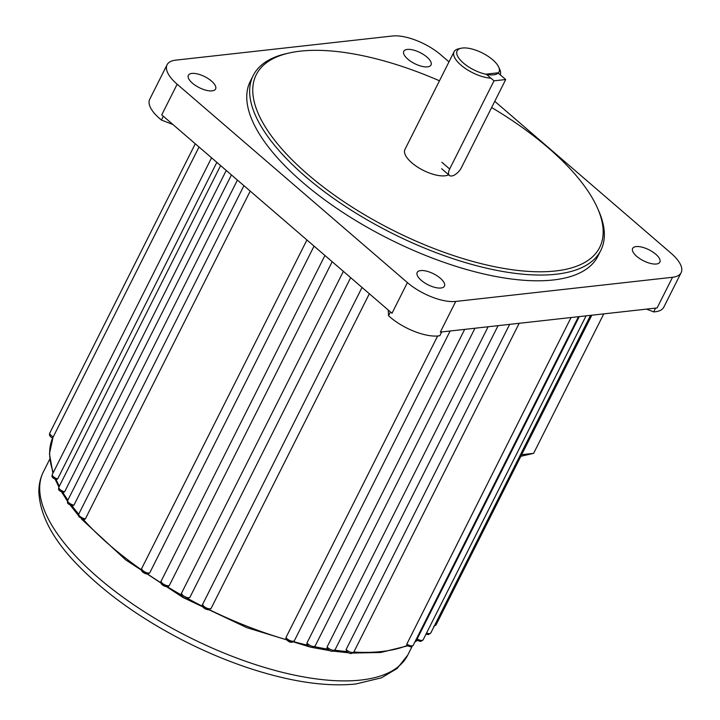 <?xml version="1.0" encoding="UTF-8"?>
<svg xmlns="http://www.w3.org/2000/svg" width="720" height="720" viewBox="0 0 720 720"><rect width="100%" height="100%" fill="white"/><g stroke="black" fill="none" stroke-linecap="round" stroke-linejoin="round"><path stroke-width="1.08" d="M439.47 80.802A192.213 77.571 26.7 0 0 300.384 51.138A192.213 77.571 26.7 0 0 289.224 52.983A192.213 77.571 26.7 0 0 314.262 179.82A192.213 77.571 26.7 0 0 555.543 270.972A192.213 77.571 26.7 0 0 597.447 207.999A192.213 77.571 26.7 0 0 491.634 107.532M597.447 207.999L598.554 210.492A194.562 78.516 -153.3 0 1 600.813 250.389A194.562 78.516 -153.3 0 1 556.137 274.23A194.562 78.516 -153.3 0 1 345.456 206.478A194.562 78.516 -153.3 0 1 253.188 75.555A194.562 78.516 -153.3 0 1 286.569 53.577L289.224 52.983M462.519 48.015A23.445 9.459 26.7 0 0 461.151 48.24A23.445 9.459 26.7 0 0 464.211 63.711A23.445 9.459 26.7 0 0 493.632 74.826A23.445 9.459 26.7 0 0 498.744 67.149A23.445 9.459 26.7 0 0 483.345 53.496A23.445 9.459 26.7 0 0 462.519 48.015M490.878 78.156A25.785 10.404 -153.3 0 1 464.373 67.779A25.785 10.404 -153.3 0 1 454.077 51.75A25.785 10.404 -153.3 0 1 458.496 48.843L461.151 48.24M454.077 51.75L404.928 149.472A25.785 10.404 26.7 0 0 417.159 166.824A25.785 10.404 26.7 0 0 445.077 175.797A25.785 10.404 26.7 0 0 448.695 174.816M253.188 75.555L250.299 81.297A194.562 78.516 26.7 0 0 342.567 212.229A194.562 78.516 26.7 0 0 553.239 279.981A194.562 78.516 26.7 0 0 597.924 256.14L600.813 250.389M189.936 597.276L187.65 598.689C184.401 598.653 179.658 595.575 181.647 592.92A4.689 1.89 26.7 0 0 183.87 596.07A4.689 1.89 26.7 0 0 188.946 597.708A4.689 1.89 26.7 0 0 189.936 597.276L350.676 277.659M168.759 586.152L167.229 586.719C164.016 586.701 159.21 583.587 161.226 580.95A4.689 1.89 26.7 0 0 163.449 584.1A4.689 1.89 26.7 0 0 168.525 585.729A4.689 1.89 26.7 0 0 169.344 585.459L168.759 586.143M149.706 572.913L147.807 574.056C144.576 574.029 139.806 570.942 141.804 568.278A4.689 1.89 26.7 0 0 144.027 571.437A4.689 1.89 26.7 0 0 149.103 573.066A4.689 1.89 26.7 0 0 149.706 572.913L314.064 246.114M85.41 518.796L84.024 519.786L78.921 516.762L78.804 513.999A4.689 1.89 26.7 0 0 80.631 516.888A4.689 1.89 26.7 0 0 85.41 518.796L250.218 191.106M72.585 506.151C66.429 503.091 67.437 503.559 67.743 500.4A4.689 1.89 26.7 0 0 69.372 503.136A4.689 1.89 26.7 0 0 73.935 505.152L71.955 505.746M63.351 492.822C57.978 489.879 58.383 490.275 58.887 487.143A4.689 1.89 26.7 0 0 60.327 489.726A4.689 1.89 26.7 0 0 64.629 491.814L62.874 492.444M56.439 479.988C51.804 477.216 51.669 477.495 52.335 474.399A4.689 1.89 26.7 0 0 57.618 478.953L56.097 479.637M53.271 472.545A210.969 85.131 26.7 0 1 52.587 438.039C49.806 436.662 48.888 434.97 49.824 432.972A4.689 1.89 26.7 0 0 53.262 436.815L52.668 437.859M656.352 264.006A15.237 6.147 26.7 0 0 659.853 262.134A15.237 6.147 26.7 0 0 652.626 251.883A15.237 6.147 26.7 0 0 636.129 246.582A15.237 6.147 26.7 0 0 632.628 248.445A15.237 6.147 26.7 0 0 639.855 258.696A15.237 6.147 26.7 0 0 656.352 264.006M427.527 66.852A15.237 6.147 26.7 0 0 431.028 64.989A15.237 6.147 26.7 0 0 423.801 54.729A15.237 6.147 26.7 0 0 407.304 49.428A15.237 6.147 26.7 0 0 403.803 51.291A15.237 6.147 26.7 0 0 411.03 61.551A15.237 6.147 26.7 0 0 427.527 66.852M212.094 90.855A15.237 6.147 26.7 0 0 215.595 88.992A15.237 6.147 26.7 0 0 208.368 78.741A15.237 6.147 26.7 0 0 191.871 73.431A15.237 6.147 26.7 0 0 188.37 75.303A15.237 6.147 26.7 0 0 195.597 85.554A15.237 6.147 26.7 0 0 212.094 90.855M440.919 288.009A15.237 6.147 26.7 0 0 444.42 286.146A15.237 6.147 26.7 0 0 437.193 275.886A15.237 6.147 26.7 0 0 420.696 270.585A15.237 6.147 26.7 0 0 417.195 272.448A15.237 6.147 26.7 0 0 424.422 282.708A15.237 6.147 26.7 0 0 440.919 288.009M441.72 331.938L439.812 335.718A37.503 15.138 -153.3 0 1 438.399 335.925A37.503 15.138 -153.3 0 1 388.557 315.738L390.465 311.94M448.983 61.884L440.802 54.837A37.503 15.138 26.7 0 0 392.481 36L175.698 60.156A37.503 15.138 26.7 0 0 167.085 64.755A37.503 15.138 26.7 0 0 177.156 84.213L407.412 282.6A37.503 15.138 26.7 0 0 455.742 301.437L672.525 277.281A37.503 15.138 26.7 0 0 681.138 272.682L663.795 307.179A37.503 15.138 -153.3 0 1 655.182 311.769A37.503 15.138 -153.3 0 1 653.661 311.895L655.56 308.106M681.138 272.682A37.503 15.138 26.7 0 0 671.067 253.224L494.757 101.322M417.096 640.26L417.168 638.928L579.276 316.611M53.262 436.815L199.026 146.997M57.618 478.953L216.855 162.36M64.629 491.814L226.251 170.46M73.935 505.152L237.42 180.081M169.344 585.459L332.172 261.711M202.806 604.035A4.689 1.89 26.7 0 0 205.029 607.194A4.689 1.89 26.7 0 0 210.105 608.823A4.689 1.89 26.7 0 0 211.185 608.247L208.809 609.813C205.533 609.741 200.799 606.699 202.797 604.044L362.034 287.442M286.047 637.38A4.689 1.89 26.7 0 0 289.107 640.134A4.689 1.89 26.7 0 0 293.319 641.259A4.689 1.89 26.7 0 0 294.39 640.683L292.023 642.249C289.863 642.465 287.847 641.34 285.966 638.883L286.047 637.38L437.634 335.997M211.203 608.211L369.351 293.751L211.185 608.247A4.689 1.89 26.7 0 0 211.203 608.211M306.99 642.897A4.689 1.89 26.7 0 0 314.118 646.488A4.689 1.89 26.7 0 0 315.189 645.912L312.822 647.478C310.419 647.415 308.466 646.434 306.972 644.526L306.99 642.897L464.67 329.382M327.105 646.947A4.689 1.89 26.7 0 0 334.035 650.241A4.689 1.89 26.7 0 0 335.115 649.665L332.739 651.231C331.416 651.627 329.544 650.763 327.123 648.639L327.105 646.947L488.133 326.763M346.968 651.555L346.14 649.476L509.652 324.369M406.98 645.552L406.836 644.076L571.068 317.529M455.742 301.437L440.325 332.091L657.108 307.935L672.525 277.281M521.649 454.698L533.61 453.366L520.857 456.282M603.765 313.884L533.61 453.366M177.156 84.213L161.73 114.867L391.995 313.263L407.412 282.6M172.962 124.542L161.415 120.042A37.503 15.138 -153.3 0 1 149.733 99.243L167.085 64.755M161.415 120.042L163.323 116.244M388.557 315.738L388.206 309.996M653.661 311.895L646.542 309.114M498.744 67.149L499.851 69.633A25.785 10.404 -153.3 0 1 500.211 74.79M451.674 175.986A9.378 4.518 130.7 0 0 461.385 167.67L505.719 79.533L497.934 72.828L486.216 74.133L494.001 80.838L449.667 168.975A9.378 4.518 130.7 0 0 449.406 175.428A9.378 4.518 130.7 0 0 451.674 175.986M505.719 79.533L494.001 80.838M353.826 652.05A210.969 85.131 26.7 0 0 381.996 651.492A210.969 85.131 26.7 0 0 406.737 645.651M334.782 650.178A210.969 85.131 26.7 0 0 346.491 651.51M314.604 646.695A210.969 85.131 26.7 0 0 327.501 649.08M293.544 641.673A210.969 85.131 26.7 0 0 307.395 645.129M209.367 609.705A210.969 85.131 26.7 0 0 286.434 639.693M187.965 598.644A210.969 85.131 26.7 0 0 202.734 606.411M167.301 586.71A210.969 85.131 26.7 0 0 181.494 595.044M147.618 574.074A210.969 85.131 26.7 0 0 161.001 582.813M83.556 519.732A210.969 85.131 26.7 0 0 141.534 569.871M72.216 506.079A210.969 85.131 26.7 0 0 78.723 514.197M63.063 492.75A210.969 85.131 26.7 0 0 67.887 500.13M56.223 479.925A210.969 85.131 26.7 0 0 59.337 486.243M434.565 625.491A4.689 1.89 26.7 0 0 434.979 625.473A4.689 1.89 26.7 0 0 436.05 624.897L433.683 626.463M426.573 632.997A4.689 1.89 26.7 0 0 429.696 633.609A4.689 1.89 26.7 0 0 430.767 633.033L428.4 634.599L425.952 634.23M417.168 638.928A4.689 1.89 26.7 0 0 422.046 640.431A4.689 1.89 26.7 0 0 423.126 639.855L420.75 641.421L416.817 640.332M406.836 644.076A4.689 1.89 26.7 0 0 412.137 645.858A4.689 1.89 26.7 0 0 413.217 645.282L410.841 646.848L406.602 645.561M346.14 649.476A4.689 1.89 26.7 0 0 352.827 652.473A4.689 1.89 26.7 0 0 353.907 651.897L351.531 653.454C350.199 653.778 348.408 653.013 346.167 651.177M407.781 655.056L397.152 668.466L381.51 677.799L355.761 684C326.754 686.916 292.338 682.02 252.531 669.303C229.869 661.995 207.315 652.671 184.869 641.322C141.588 619.182 106.074 593.964 78.327 565.659C53.208 540.045 40.05 515.547 38.862 492.174C38.781 484.857 40.293 478.062 43.407 471.789A203.931 82.296 26.7 0 0 140.121 609.03A203.931 82.296 26.7 0 0 360.954 680.04A203.931 82.296 26.7 0 0 407.781 655.056L412.11 646.443M415.107 641.52A210.969 85.131 26.7 0 0 416.907 640.386M181.773 592.74A4.689 1.89 26.7 0 0 181.647 592.92L343.368 271.368M449.667 168.975L441.891 162.279M407.223 645.948L380.7 652.482L352.782 653.067M348.336 652.77L333.216 651.141M329.76 650.646L312.336 647.496M310.194 647.046L246.861 627.669L182.925 597.447L125.622 559.818L81.414 518.994M78.543 515.655L70.515 505.485M67.482 501.219L61.785 492.282M58.905 487.098L55.332 479.574M52.911 473.256L49.455 453.735L53.163 436.77M43.407 471.789L49.734 459.207M52.335 474.399L211.563 157.806M49.824 432.972L195.282 143.775M436.05 624.897L591.804 315.216M430.767 633.033L590.544 315.351M423.126 639.855L586.08 315.855M413.217 645.282L578.475 316.701M353.907 651.897L519.174 323.307M335.115 649.665L498.069 325.656M315.189 645.912L474.966 328.23M294.39 640.683L450.144 331.002M161.226 580.95L324.927 255.474M141.804 568.278L306.927 239.967M78.804 513.999L243.927 185.688M67.743 500.4L231.444 174.933M58.887 487.143L220.608 165.591M417.15 640.53L414.864 642.015M449.406 175.428L441.63 168.723"/></g></svg>
